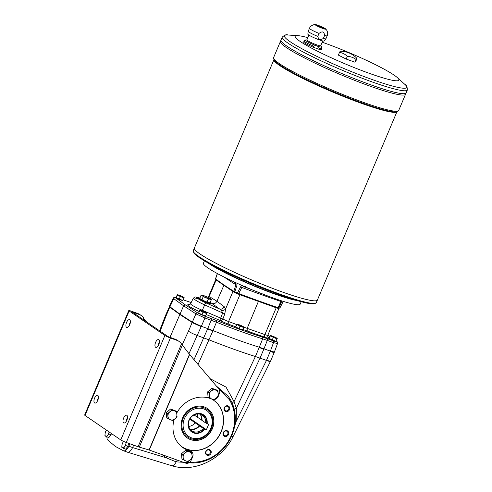 <?xml version="1.0" encoding="UTF-8"?>
<svg xmlns="http://www.w3.org/2000/svg" width="492" height="492" viewBox="0 0 492 492"><rect width="100%" height="100%" fill="white"/><g stroke="black" fill="none" stroke-linecap="round" stroke-linejoin="round"><path stroke-width="0.74" d="M169.383 306.83L179.691 314.37L169.765 307.149L166.093 315.846L165.558 315.384L169.383 306.83A7.503 0.793 22.9 0 0 169.765 307.149L169.912 306.805L179.838 314.025L192.304 322.149L201.32 326.288L207.747 328.601L211.166 320.231A1.501 0.689 -70.2 0 0 211.148 318.508L204.936 316.276L197.716 312.961L185.422 304.948L183.608 305.821L173.787 298.687L169.912 306.805L169.42 306.239L169.273 306.59M323.367 38.401A9.606 1.015 22.9 0 0 325.913 38.77A9.606 1.015 22.9 0 0 325.932 38.745L327.18 35.781A9.606 1.015 22.9 0 1 324.615 35.436L323.367 38.401C320.415 40.301 318.552 39.631 317.771 36.39L319.025 33.425C322.242 30.904 324.111 31.574 324.615 35.436M318.798 49.212A9.606 1.015 22.9 0 0 321.362 49.557L321.811 48.487A9.606 1.015 22.9 0 1 319.253 48.142L318.798 49.212L313.207 47.201L313.656 46.131C316.172 45.209 318.035 45.879 319.253 48.142M319.025 33.425A9.606 1.015 22.9 0 1 310.298 29.151A9.606 1.015 22.9 0 1 309.486 28.302L308.232 31.267A9.606 1.015 22.9 0 0 308.226 31.297A9.606 1.015 22.9 0 0 309.044 32.115A9.606 1.015 22.9 0 0 317.771 36.39M315.667 25.178A5.775 0.609 22.9 0 0 322.235 28.265A5.775 0.609 22.9 0 0 325.686 28.93A5.775 0.609 22.9 0 0 320.741 26.359A5.775 0.609 22.9 0 0 315.446 24.6A5.775 0.609 22.9 0 0 315.667 25.178M308.226 31.297L307.838 34.151A8.856 0.935 22.9 0 0 308.589 34.907A8.856 0.935 22.9 0 0 317.463 39.175A8.856 0.935 22.9 0 0 324.142 41.039L325.913 38.77M313.656 46.131A9.606 1.015 22.9 0 1 304.929 41.857A9.606 1.015 22.9 0 1 304.118 41.008L303.669 42.078A9.606 1.015 22.9 0 0 313.207 47.201M316.294 25.406A5.025 0.529 22.9 0 0 321.393 27.853A5.025 0.529 22.9 0 0 325.132 28.874A5.025 0.529 22.9 0 0 320.704 26.427A5.025 0.529 22.9 0 0 315.87 24.963A5.025 0.529 22.9 0 0 316.294 25.406M207.618 391.896L208.085 397.21L209.432 398.133L209.278 395.525A4.877 4.305 -55.6 0 1 211.16 391.06A4.877 4.305 -55.6 0 1 215.644 390.094A4.877 4.305 -55.6 0 1 218.233 393.6A4.877 4.305 -55.6 0 1 216.345 398.065A4.877 4.305 -55.6 0 1 211.868 399.03A4.877 4.305 -55.6 0 1 209.278 395.525L208.965 392.813L207.618 391.896L211.861 388.274L216.572 389.965L217.919 390.888L218.387 396.201L214.143 399.824L209.432 398.133M217.919 390.888L213.208 389.197L211.861 388.274M208.965 392.813L213.208 389.197M177.065 416.976L172.821 420.599L170.546 419.805A4.877 4.305 -55.6 0 1 167.957 416.3A4.877 4.305 -55.6 0 1 169.838 411.835A4.877 4.305 -55.6 0 1 174.322 410.869A4.877 4.305 -55.6 0 1 176.911 414.375A4.877 4.305 -55.6 0 1 175.023 418.846A4.877 4.305 -55.6 0 1 170.546 419.805L166.763 417.985L166.296 412.671L170.54 409.049L175.25 410.74L176.597 411.663L177.065 416.976M192.255 458.064L188.012 461.687L185.736 460.893A4.877 4.305 -55.6 0 1 183.147 457.388A4.877 4.305 -55.6 0 1 185.029 452.923A4.877 4.305 -55.6 0 1 189.512 451.957A4.877 4.305 -55.6 0 1 192.101 455.463A4.877 4.305 -55.6 0 1 190.213 459.928A4.877 4.305 -55.6 0 1 185.736 460.893L181.954 459.073L181.487 453.753L185.73 450.137L190.441 451.828L191.788 452.751L192.255 458.064M182.434 345.033L139.304 447.13L149.064 449.971L189.463 354.338L180.73 342.967A11.255 9.938 124.4 0 0 178.983 341.393L177.532 340.396A11.255 9.938 124.4 0 0 175.521 339.369L168.036 336.583L132.293 312.094L139.199 314.48A11.255 9.938 -55.6 0 1 141.204 315.507A11.255 9.938 -55.6 0 1 142.951 317.082L143.75 318.023L143.123 319.511M178.983 341.393A11.255 9.938 124.4 0 0 176.979 340.366L170.41 338.004A4.502 0.474 -157.1 0 1 164.9 335.458L129.156 310.962A4.502 0.474 -157.1 0 1 128.775 310.569A4.502 0.474 -157.1 0 1 131.18 311.122L137.748 313.484A11.255 9.938 -55.6 0 1 139.753 314.511L141.204 315.507M176.597 411.663L171.886 409.971L170.54 409.049M168.11 418.907L167.643 413.594L166.296 412.671M167.643 413.594L171.886 409.971M200.318 414.289A9.379 8.284 124.4 0 1 201.966 420.402L205.656 422.929A9.379 8.284 124.4 0 0 202.36 415.266A9.379 8.284 124.4 0 0 190.226 418.323A9.379 8.284 124.4 0 0 191.757 430.74A9.379 8.284 124.4 0 0 203.331 428.427L206.394 429.719L208.719 424.221L205.656 422.929M194.045 414.953L201.972 420.279M191.788 452.751L187.077 451.053L185.73 450.137M183.301 459.989L182.833 454.676L181.487 453.753M182.833 454.676L187.077 451.053M146.309 321.694L143.682 318.841L143.75 318.023M149.064 449.971L185.632 463.107A4.502 3.973 124.4 0 0 191.142 460.334L191.997 458.316M143.695 318.601L146.942 322.131M218.374 395.863L219.389 393.465A4.502 3.973 124.4 0 0 218.866 389.024L189.617 354.523L149.267 450.039M97.121 401.558A4.127 1.888 109.8 0 1 98.425 397.917M97.803 400.267A4.127 1.888 -70.2 0 0 97.797 395.39A4.127 1.888 -70.2 0 0 97.6 395.291A4.127 1.888 -70.2 0 0 94.427 398.532A4.127 1.888 -70.2 0 0 94.808 403.059A4.127 1.888 -70.2 0 0 97.803 400.267M129.058 325.95A4.127 1.888 109.8 0 1 130.368 322.309M129.74 324.659A4.127 1.888 -70.2 0 0 129.74 319.782A4.127 1.888 -70.2 0 0 129.537 319.683A4.127 1.888 -70.2 0 0 126.364 322.924A4.127 1.888 -70.2 0 0 126.745 327.451A4.127 1.888 -70.2 0 0 129.74 324.659M158.117 345.858A4.127 1.888 109.8 0 1 159.426 342.223M158.799 344.572A4.127 1.888 -70.2 0 0 158.799 339.695A4.127 1.888 -70.2 0 0 158.596 339.591A4.127 1.888 -70.2 0 0 155.423 342.838A4.127 1.888 -70.2 0 0 155.804 347.358A4.127 1.888 -70.2 0 0 158.799 344.572M126.18 421.466A4.127 1.888 109.8 0 1 127.483 417.831M126.862 420.18A4.127 1.888 -70.2 0 0 126.862 415.303A4.127 1.888 -70.2 0 0 126.659 415.205A4.127 1.888 -70.2 0 0 123.486 418.446A4.127 1.888 -70.2 0 0 123.867 422.972A4.127 1.888 -70.2 0 0 126.862 420.18M188.128 450.346L190.644 451.25L186.677 449.35L188.128 450.346A28.327 25.012 124.4 0 1 183.079 447.763A28.327 25.012 124.4 0 1 174.076 419.627M182.36 447.253A28.327 25.012 124.4 0 0 186.677 449.35M213.294 399.535A4.502 3.973 124.4 0 1 212.562 399.356L210.053 398.452A28.327 25.012 124.4 0 0 176.769 413.016M139.304 447.13A4.502 0.474 -157.1 0 1 138.092 446.73L181.523 343.908M192.243 457.726L192.667 456.73A4.502 3.973 124.4 0 0 191.443 451.662A4.502 3.973 124.4 0 0 190.644 451.25M214.567 399.498A4.502 3.973 124.4 0 0 218.073 396.583L218.128 396.454M128.775 310.569L84.642 415.045A4.502 0.474 22.9 0 0 85.024 415.439L120.768 439.934A4.502 0.474 22.9 0 0 126.278 442.48L138.092 446.73M191.443 451.662L189.992 450.666A4.502 3.973 124.4 0 0 189.186 450.254M208.51 263.257A52.527 5.547 22.9 0 0 251.314 284.874A52.527 5.547 22.9 0 0 296.651 300.489M204.451 260.828L203.43 263.245A52.527 5.547 22.9 0 0 249.659 288.792A52.527 5.547 22.9 0 0 300.2 304.118L301.221 301.707M279.874 307.82L279.794 307.937A19.127 2.017 22.9 0 0 278.829 307.863L278.097 307.678L280.834 301.448L280.772 300.206M238.706 293.521L237.47 292.998L240.576 286.787A1.876 0.326 26.9 0 0 241.812 287.42L238.706 293.521A172.575 18.222 22.9 0 0 278.097 307.678M237.47 292.998A19.127 2.017 22.9 0 0 234.85 291.787L233.854 291.282L235.914 284.696L235.361 283.054L233.712 281.787A1.876 0.314 113.9 0 0 233.749 281.793L234.438 282.187L233.749 281.793M217.421 273.577L215.625 278.786A172.575 18.222 22.9 0 0 233.854 291.282M281.879 300.932L278.829 307.863M279.794 307.937L283.115 301.319M281.627 301.541A1.876 0.375 -156.1 0 1 280.834 301.448A173.184 18.29 22.9 0 1 241.812 287.42L243.435 286.793L242.913 285.883M282.943 301.645L283.275 301.368M240.576 286.787L241.892 285.434M236.99 283.226L236.984 285.132L234.85 291.787M245.121 286.848A1.876 0.799 115.8 0 0 245.354 287.168A1.876 0.799 115.8 0 0 245.44 287.199L243.435 286.793M245.44 287.199L268.331 296.221M245.09 287.051L245.631 287.285L245.754 286.51M235.859 282.709L235.361 283.054M236.984 285.132L235.914 284.696A173.184 18.29 22.9 0 1 224.315 277.168M233.663 281.688A1.876 0.314 113.9 0 0 233.712 281.787L234.253 282.064M255.391 356.509L259.167 347.573L263.817 349.148L263.964 348.803L270.391 351.116L270.249 351.454A7.503 0.793 -157.1 0 1 270.243 351.454L266.553 360.193L270.434 361.399C270.176 361.669 268.853 361.337 266.48 360.396L255.391 356.509A105.048 11.095 22.9 0 1 209.094 339.874L197.403 335.569C193.602 334.129 190.632 332.672 188.479 331.19L192.157 322.494L179.691 314.37L192.913 322.955A7.503 0.793 -157.1 0 1 192.157 322.494L195.933 313.859L204.955 317.998A1.501 0.689 -70.2 0 0 204.936 316.276M106.604 436.841L107.619 435.365A3.751 1.716 109.8 0 0 109.07 431.927A3.751 1.716 109.8 0 1 109.07 431.927L108.898 433.981L107.619 435.365A3.751 1.716 109.8 0 1 105.639 436.219L104.925 435.691L105.103 433.637L105.54 431.681L106.555 430.205A3.751 1.716 109.8 0 1 106.561 430.199A3.751 1.716 109.8 0 0 105.103 433.637A3.751 1.716 109.8 0 0 105.639 436.219L108.8 437.628L111.087 434.768L111.29 433.446M108.898 433.981L111.087 434.768M126.124 442.431L125.749 445.531L124.476 446.914A3.751 1.716 109.8 0 1 122.49 447.769L121.782 447.24L121.961 445.186L122.397 443.231L123.67 441.435A3.751 1.716 109.8 0 0 123.412 441.754A3.751 1.716 109.8 0 0 121.961 445.186A3.751 1.716 109.8 0 0 122.49 447.769L125.651 449.178L127.945 446.318L128.412 443.249M125.989 442.382A3.751 1.716 109.8 0 1 125.927 443.476A3.751 1.716 109.8 0 1 124.476 446.914L123.461 448.39M125.749 445.531L127.945 446.318M276.11 341.005L276.615 341.374C277.519 341.922 277.826 342.653 277.531 343.551L273.521 342.641L267.31 340.409L263.964 348.803L259.315 347.235A105.048 11.095 -157.1 0 1 213.011 330.593L207.747 328.601L207.606 328.945L212.87 330.938L216.437 322.229L204.955 317.998L201.179 326.633L192.913 322.955M235.231 421.275A4.877 1.439 -171.2 0 1 236.246 421.25L234.573 426.392M270.434 361.399L233.177 436.404A7.503 1.144 -153.6 0 1 231.461 436.33M194.703 462.923L176.185 461.871L166.075 457.763A4.877 2.355 124.3 0 1 167.2 456.484M188.977 462.763A41.346 36.506 124.4 0 0 228.19 442.425A41.346 36.506 124.4 0 0 229.807 398.649L229.327 399.633A40.184 35.479 -55.6 0 1 227.864 442.007A40.184 35.479 -55.6 0 1 190.017 461.988M229.327 399.633L218.835 388.988M216.234 385.919L228.233 396.3L229.807 398.649M224.469 409.639A2.491 2.202 124.4 0 0 228.897 408.643A2.491 2.202 124.4 0 0 225.268 406.792A2.491 2.202 124.4 0 0 224.469 409.639M227.839 411.373A3.093 2.731 -55.6 0 1 224.044 408.544A3.093 2.731 -55.6 0 1 228.682 406.214A3.093 2.731 -55.6 0 1 227.839 411.373M207.353 450.149A2.491 2.202 124.4 0 0 206.738 454.356A2.491 2.202 124.4 0 0 209.555 450.242A2.491 2.202 124.4 0 0 207.353 450.149M205.699 453.802A3.093 2.731 -55.6 0 1 208.866 449.479A3.093 2.731 -55.6 0 1 210.57 454.085A3.093 2.731 -55.6 0 1 205.699 453.802M223.577 432.646A2.491 2.202 124.4 0 0 227.624 434.405A2.491 2.202 124.4 0 0 227.07 431.343A2.491 2.202 124.4 0 0 223.577 432.646M224.696 436.392A3.093 2.731 -55.6 0 1 224.247 431.336A3.093 2.731 -55.6 0 1 228.737 432.948A3.093 2.731 -55.6 0 1 224.696 436.392M263.817 349.148A22.509 2.38 -157.1 0 1 263.823 349.148L260.047 358.084L236.363 408.286L234.069 401.589L255.397 356.509M210.072 378.656L226.025 387.099L234.069 401.589A4.877 2.884 165.6 0 0 232.292 403.385M234.229 409.203A4.877 1.931 171.8 0 1 236.363 408.286L236.246 421.25L266.48 360.396M211.628 399.018A28.136 24.846 -55.6 0 1 213.54 400.193A28.136 24.846 -55.6 0 1 221.185 431.865A28.136 24.846 -55.6 0 1 181.732 446.613A28.136 24.846 -55.6 0 1 180.552 445.746M308.896 35.11L306.86 39.926A7.503 0.793 22.9 0 0 307.494 40.584A7.503 0.793 22.9 0 0 315.108 44.243A7.503 0.793 22.9 0 0 320.686 45.762L322.715 40.947M325.058 28.923A5.025 0.529 22.9 0 0 320.649 26.562A5.025 0.529 22.9 0 0 315.882 25.049M318.244 26.267L322.863 28.075L320.55 26.796L318.244 26.267M322.857 28.081L318.023 26.033M339.511 52.355A20.633 0.935 -66.8 0 1 340.316 51.26A22.509 22.509 0 0 1 356.891 58.357A20.633 0.935 113.2 0 0 356.048 59.434A20.633 18.216 124.4 0 0 347.346 56.309A20.633 17.282 -76.5 0 0 339.511 52.355L338.348 55.104L346.19 59.058L354.886 62.183L355.753 61.359L356.915 58.609A20.633 0.935 113.2 0 0 356.891 58.357M282.248 37.128C284.653 34.932 286.535 34.225 287.888 35.006A66.426 7.017 22.9 0 0 290.034 41.636A66.426 7.017 22.9 0 0 366.189 77.355A66.426 7.017 22.9 0 0 404.947 84.452C406.447 84.882 407.253 86.721 407.358 89.975A67.908 7.171 -157.1 0 1 356.903 76.223A67.908 7.171 -157.1 0 1 287.974 43.13A67.908 7.171 -157.1 0 1 282.248 37.128L281.012 40.055A67.908 7.171 22.9 0 0 281.006 40.061L280.434 41.42A67.908 7.171 22.9 0 0 280.428 41.426A67.908 7.171 22.9 0 0 286.159 47.429A67.908 7.171 22.9 0 0 355.083 80.528A67.908 7.171 22.9 0 0 405.543 94.279A67.908 7.171 22.9 0 0 405.543 94.273L398.717 110.429A67.908 7.171 -157.1 0 1 348.262 96.678A67.908 7.171 -157.1 0 1 279.333 63.585A67.908 7.171 -157.1 0 1 273.607 57.582C273.816 59.821 274.29 61.014 275.022 61.168A67.232 7.103 22.9 0 0 279.499 64.729A67.232 7.103 22.9 0 0 340.193 94.476A67.232 7.103 22.9 0 0 395.162 111.918C395.783 112.336 396.964 111.838 398.717 110.429M280.495 42.275A67.902 7.171 22.9 0 0 286.166 47.435A67.902 7.171 22.9 0 0 351.817 79.23A67.902 7.171 22.9 0 0 404.891 94.827M273.607 57.582L280.428 41.426A67.908 7.171 22.9 0 0 286.159 47.423A67.908 7.171 22.9 0 0 355.089 80.522A67.908 7.171 22.9 0 0 405.543 94.273L406.115 92.908A67.908 7.171 22.9 0 0 406.121 92.908A67.908 7.171 22.9 0 1 355.661 79.157A67.908 7.171 22.9 0 1 286.738 46.064A67.902 7.171 22.9 0 0 352.389 77.865A67.902 7.171 22.9 0 0 405.463 93.455M281.006 40.061A67.908 7.171 22.9 0 0 286.738 46.064A67.908 7.171 22.9 0 0 355.667 79.15A67.908 7.171 22.9 0 0 406.121 92.902L407.358 89.975M281.073 40.91A67.902 7.171 22.9 0 0 286.744 46.064A67.908 7.171 22.9 0 1 281.012 40.055M307.82 37.656A56.279 5.941 22.9 0 0 298.14 35.688A56.279 5.941 22.9 0 0 299.954 41.303A56.279 5.941 22.9 0 0 364.48 71.568A56.279 5.941 22.9 0 0 397.308 77.576A56.279 5.941 22.9 0 0 322.186 42.207M273.903 59.772L194.365 248.073A66.783 7.054 22.9 0 0 194.358 248.079A66.783 7.054 22.9 0 0 199.992 253.983A66.783 7.054 22.9 0 0 267.777 286.529A66.783 7.054 22.9 0 0 317.395 300.052L316.294 302.666A66.783 7.054 -157.1 0 1 266.67 289.142A66.783 7.054 -157.1 0 1 198.891 256.59A66.783 7.054 -157.1 0 1 193.258 250.692L193.836 252.986C195.293 254.868 198.743 257.433 204.198 260.68L213.633 266.32A52.527 5.547 22.9 0 0 290.883 298.952L301.504 301.78A66.162 6.986 -157.1 0 1 204.198 260.68A66.162 6.986 -157.1 0 1 199.125 257.457M396.939 111.745L317.401 300.046A66.783 7.054 22.9 0 0 317.395 300.046A66.783 7.054 22.9 0 1 267.777 286.522A66.783 7.054 22.9 0 1 199.998 253.97A66.783 7.054 22.9 0 1 194.365 248.073M194.42 248.915A66.777 7.054 22.9 0 0 199.998 253.983A66.777 7.054 22.9 0 0 264.561 285.255A66.777 7.054 22.9 0 0 316.756 300.587M347.346 56.309L346.19 59.058M356.048 59.434L354.886 62.183M199.322 298.367L198.534 298.3L199.143 298.792C201.406 300.717 210.914 304.542 210.976 303.552L210.219 302.728M210.447 302.857L212.335 303.533C214.321 304.013 215.853 303.244 216.923 301.227L224.026 284.979M279.192 307.869L267.839 335.237A6.002 0.633 -157.1 0 1 264.893 334.591L247.181 328.367L258.614 300.883M270.514 361.233L274.395 352.038L270.391 351.116L273.521 342.641A1.501 0.689 -70.2 0 0 273.503 340.919L267.291 338.687A1.501 0.689 -70.2 0 1 267.31 340.409L262.654 338.84A1.501 1.009 -72.7 0 0 262.322 337.008A103.234 10.904 -157.1 0 1 216.769 320.636A1.501 0.314 -68.4 0 1 216.437 322.229A104.735 11.058 22.9 0 0 262.654 338.84L259.167 347.573M169.974 337.377L183.608 305.821L195.933 313.859A1.501 1.285 -56.9 0 1 197.716 312.961M243.958 327.186L247.181 328.367L247.181 331.024L242.987 329.486M199.893 298.023L198.239 297.537A2.251 1.783 106.4 0 1 198.442 297.617C195.841 296.879 195.41 297.033 197.163 298.084L194.457 299.364C196.548 300.926 199.949 302.771 204.66 304.886L202.353 310.311L222.876 319.037A2.251 1.402 -62.3 0 1 220.637 320.722L206.345 314.579M243.86 327.168L243.62 327.481L239.991 326.178L238.423 325.212A3.751 0.394 -157.1 0 1 236.972 324.216A3.751 0.394 -157.1 0 1 237.304 324.21A3.751 0.394 -157.1 0 1 238.964 324.695A3.751 0.394 -157.1 0 1 242.408 326.171A3.751 0.394 -157.1 0 1 243.651 326.891A3.751 0.394 -157.1 0 1 243.86 327.168A3.751 0.394 -157.1 0 1 241.867 326.688A3.751 0.394 -157.1 0 1 238.423 325.212L228.583 321.54A6.002 0.633 -157.1 0 1 222.876 319.037L224.85 313.773L222.661 312.955L219.832 320.347M199.143 298.792L197.163 298.084C198.891 299.413 201.732 300.975 205.687 302.771L204.66 304.886L222.661 312.955L221.462 310.513A3.751 2.454 -10.8 0 0 225.527 309.099L224.85 313.773M216.585 279.567A0.75 0.683 126 0 0 216.148 279.997L232.956 291.516L225.527 309.099L224.235 306.713A3.751 3.204 -53.1 0 1 219.672 309.038L221.462 310.513M224.235 306.713L216.923 301.227L211.13 297.697A3.751 3.407 -58.6 0 1 210.527 298.724M194.457 299.364L193.233 298.318L190.595 303.736L189.168 304.819M176.044 297.359L174.039 297.365L173.307 298.103L173.787 298.687A1.501 1.359 126 0 1 175.632 297.826L176.031 297.383M205.152 315.919A3.266 0.344 -157.1 0 1 202.009 314.966A3.266 0.344 -157.1 0 1 199.137 313.379M275.477 341.196A3.266 0.344 -157.1 0 1 272.334 340.243A3.266 0.344 -157.1 0 1 269.462 338.656M182.483 300.384A3.266 0.344 -157.1 0 1 179.34 299.431A3.266 0.344 -157.1 0 1 176.468 297.844M242.199 329.849A3.266 0.344 -157.1 0 1 239.063 328.896A3.266 0.344 -157.1 0 1 236.191 327.309M199.795 298.269A5.873 0.621 22.9 0 0 199.524 298.287L199.039 298.478A6.248 0.658 22.9 0 0 198.977 298.527A6.248 0.658 22.9 0 0 199.119 298.779M200.176 299.499A6.248 0.658 22.9 0 0 206.474 302.371A6.248 0.658 22.9 0 0 210.496 303.398A6.248 0.658 22.9 0 0 210.49 303.318L210.293 302.832A5.873 0.621 22.9 0 0 210.115 302.629M199.524 298.287A5.873 0.621 22.9 0 0 204.641 301.19A5.873 0.621 22.9 0 0 210.293 302.832M203.239 296.615L201.972 299.935L199.746 298.429L201.123 295.163L202.255 295.717A4.877 0.517 -157.1 0 1 202.292 295.249A4.877 0.517 -157.1 0 1 202.661 295.329A4.877 0.517 -157.1 0 1 206.738 296.793A4.877 0.517 -157.1 0 1 210.416 298.65A4.877 0.517 -157.1 0 1 210.539 298.736A4.877 0.517 -157.1 0 1 210.01 299.038A4.877 0.517 -157.1 0 1 205.927 297.568A4.877 0.517 -157.1 0 1 202.255 295.717L203.239 296.615L201.855 299.874M203.35 296.67L208.485 298.865L207.107 302.125L201.972 299.935M211.4 299.548L210.416 298.65M208.485 298.865L211.388 299.56L210.035 302.826L211.394 299.56L210.035 302.826L207.107 302.125M201.136 295.151L202.661 295.329M237.089 324.191L235.717 326.934L238.983 328.582L242.605 329.886L243.977 327.137M239.991 326.178L238.983 328.582M243.62 327.481L242.605 329.886M182.889 300.421L184.143 297.703A3.751 0.394 -157.1 0 1 182.151 297.223A3.751 0.394 -157.1 0 1 178.701 295.747A3.751 0.394 -157.1 0 1 177.249 294.757A3.751 0.394 -157.1 0 1 177.581 294.745A3.751 0.394 -157.1 0 1 179.242 295.231A3.751 0.394 -157.1 0 1 182.686 296.707A3.751 0.394 -157.1 0 1 183.928 297.426A3.751 0.394 -157.1 0 1 184.143 297.703L182.889 300.421L179.26 299.118L175.995 297.469L177.372 294.726M183.903 298.017L177.009 295.071M180.275 296.719L179.26 299.118M275.883 341.227L277.137 338.514A3.751 0.394 -157.1 0 1 275.145 338.035A3.751 0.394 -157.1 0 1 271.695 336.559A3.751 0.394 -157.1 0 1 270.243 335.562A3.751 0.394 -157.1 0 1 270.575 335.55A3.751 0.394 -157.1 0 1 272.236 336.042A3.751 0.394 -157.1 0 1 275.68 337.518A3.751 0.394 -157.1 0 1 276.922 338.232A3.751 0.394 -157.1 0 1 277.137 338.514L275.883 341.227L272.254 339.923L268.989 338.275L270.366 335.532M276.898 338.828L270.003 335.876M273.269 337.524L272.254 339.923M205.551 315.95L206.806 313.238A3.751 0.394 -157.1 0 1 204.813 312.758A3.751 0.394 -157.1 0 1 201.369 311.282A3.751 0.394 -157.1 0 1 199.918 310.286A3.751 0.394 -157.1 0 1 200.25 310.274A3.751 0.394 -157.1 0 1 201.911 310.766A3.751 0.394 -157.1 0 1 205.355 312.242A3.751 0.394 -157.1 0 1 206.597 312.955A3.751 0.394 -157.1 0 1 206.806 313.238L205.551 315.95L201.929 314.646L198.663 313.004L200.035 310.255M206.566 313.552L199.678 310.6M202.944 312.248L201.929 314.646M128.363 443.581A3.266 1.494 109.8 0 1 128.055 445.574M127.446 446.939A3.266 1.494 109.8 0 1 126.616 447.978M111.352 433.483A3.266 1.494 109.8 0 1 111.204 434.024M110.589 435.389A3.266 1.494 109.8 0 1 109.759 436.429M106.881 436.939A7.503 3.432 -70.2 0 0 107.933 440.131L115.251 446.379L123.369 450.709A7.503 3.432 -70.2 0 0 123.578 450.801A7.503 3.432 -70.2 0 0 128.818 446.207L129.925 443.796M127.139 452.068A7.503 3.432 -70.2 0 0 127.348 452.16A7.503 3.432 -70.2 0 0 132.582 447.56L128.818 446.207M133.695 445.149L132.582 447.56L166.075 457.763L162.169 454.669M207.495 408.551A17.823 15.738 -55.6 0 1 210.324 432.099A17.823 15.738 -55.6 0 1 187.347 437.954M204.389 406.976A17.823 15.738 -55.6 0 1 207.569 408.606A17.823 15.738 -55.6 0 1 210.471 432.197A17.823 15.738 -55.6 0 1 187.421 438.003A17.823 15.738 -55.6 0 1 183.454 416.127A17.823 15.738 -55.6 0 1 204.389 406.976M203.86 407.782A16.839 14.865 -55.6 0 1 212.612 418.415A16.839 14.865 -55.6 0 1 211.437 428.268A16.839 14.865 -55.6 0 1 198.393 439.165A16.839 14.865 -55.6 0 1 182.083 422.118A16.839 14.865 -55.6 0 1 203.86 407.782M213.473 400.144A28.136 24.846 -55.6 0 1 221.037 431.767A28.136 24.846 -55.6 0 1 181.659 446.564M188.971 353.693L201.179 326.633M207.138 423.649A10.406 9.188 124.4 0 0 195.847 413.833A10.406 9.188 124.4 0 0 189.297 429.332A10.406 9.188 124.4 0 0 204.813 429.147M206.665 423.434A10.031 8.856 124.4 0 0 195.73 414.086A10.031 8.856 124.4 0 0 189.432 428.987A10.031 8.856 124.4 0 0 204.34 428.932M190.109 429.19A9.379 8.284 124.4 0 0 199.641 425.9L203.331 428.427M189.961 428.999A9.379 8.284 124.4 0 0 199.26 425.642L199.641 425.9M199.69 425.795A9.865 8.715 -55.6 0 1 197.919 427.56M201.585 420.137A9.379 8.284 124.4 0 0 200.084 414.227M197.52 417.351A9.379 8.284 124.4 0 0 197.249 414M188.731 426.435A9.379 8.284 124.4 0 0 195.195 422.849L199.26 425.642M189.746 419.092L195.195 422.849M206.394 429.719L190.084 418.538M304.118 41.008L305.52 40.012A8.856 0.935 22.9 0 0 306.061 40.898A8.856 0.935 22.9 0 0 315.778 45.492A8.856 0.935 22.9 0 0 321.553 46.783L321.811 48.487M137.748 313.484L139.199 314.48M143.682 318.841L143.338 319.659M175.521 339.369L176.979 340.366M120.768 439.934L164.9 335.458M170.41 338.004L126.278 442.48M129.156 310.962L85.024 415.439M244.26 286.473L244.684 286.922M273.921 59.803A66.783 7.054 22.9 0 0 279.61 65.498A66.783 7.054 22.9 0 0 346.479 97.687A66.783 7.054 22.9 0 0 396.903 111.752M233.276 281.51L230.773 280.329M111.327 433.464A3.339 1.525 109.8 0 1 111.235 433.809M110.448 435.574A3.339 1.525 109.8 0 1 109.814 436.361M128.344 443.692A3.339 1.525 109.8 0 1 128.092 445.358M127.299 447.123A3.339 1.525 109.8 0 1 126.665 447.911M212.87 330.938L198.042 364.467M160.134 331.171L166.093 315.846M233.177 436.404C222.341 459.313 194.223 473.052 171.708 465.678A7.503 3.37 -73 0 0 176.185 461.871A4.877 2.196 107 0 1 177.36 460.131M193.996 359.689L207.599 328.945A22.509 2.38 -157.1 0 1 207.606 328.945M302.666 302.088A66.162 6.986 -157.1 0 1 301.504 301.78C307.635 303.429 311.879 304.118 314.24 303.847L316.294 302.666M279.167 308.435A6.002 0.633 -157.1 0 1 276.221 307.783L239.905 294.733A6.002 0.633 -157.1 0 1 232.956 291.516A0.75 0.646 -56.9 0 1 233.466 291.043M235.76 326.829L228.485 324.16A2.251 0.922 -69.8 0 1 228.583 321.54L239.905 294.733A0.75 0.307 -69.8 0 0 240.028 294.025M208.682 297.685L216.148 279.997A6.002 0.633 -157.1 0 1 215.76 279.548L208.196 297.451M269.019 338.213A8.253 0.873 -157.1 0 1 264.991 337.284A2.251 1.132 -70.6 0 1 264.893 334.591L276.221 307.783A0.75 0.375 -70.6 0 0 276.307 307.076M270.249 351.454C273.238 352.5 274.536 352.727 274.142 352.149M267.992 337.186L268.503 337.561A8.253 0.873 -157.1 0 1 269.05 338.133M268.14 337.377A2.251 2.042 126 0 0 268.503 337.561M264.991 337.284L247.181 331.024M228.485 324.16A8.253 0.873 -157.1 0 1 220.637 320.722M190.595 303.736A13.942 1.47 -157.1 0 0 202.353 310.311L202.126 310.846M199.278 311.541A16.193 1.71 -157.1 0 1 189.445 304.763M205.687 302.771L219.672 309.038L210.268 302.272M211.13 297.697L209.186 297.943M198.442 297.617L199.887 298.041M185.422 304.948L175.632 297.826M184.654 300.354L189.623 302.033A1.501 1.009 -72.7 0 0 189.488 301.977L184.654 300.354A1.501 0.689 -70.2 0 0 184.58 300.317A1.501 0.689 -70.2 0 0 184.5 300.298M211.148 318.508L216.769 320.636M191.191 302.512L189.488 301.977A1.501 1.009 -72.7 0 0 189.346 301.947M189.623 302.033A103.234 10.904 -157.1 0 1 191.185 302.525M262.322 337.008L267.291 338.687M276.615 341.374A1.501 1.359 126 0 0 276.313 341.214C277.236 341.983 276.301 341.885 273.503 340.919M267.9 335.095L269.764 336.448M208.362 298.816L206.984 302.082M241.504 329.486A3.339 0.351 -157.1 0 1 239.536 328.779M238.454 328.318A3.339 0.351 -157.1 0 1 236.812 327.488M236.148 327.211C236.793 327.58 234.37 326.608 238.798 328.785C243.645 330.649 241.849 329.658 242.298 329.812A3.339 0.351 -157.1 0 1 239.087 328.834A3.339 0.351 -157.1 0 1 236.148 327.211L236.166 327.162M181.788 300.028A3.339 0.351 -157.1 0 1 179.82 299.314M178.737 298.853A3.339 0.351 -157.1 0 1 177.095 298.023M176.431 297.746C177.077 298.115 174.654 297.143 179.082 299.32C183.922 301.184 182.132 300.194 182.581 300.348A3.339 0.351 -157.1 0 1 179.371 299.37A3.339 0.351 -157.1 0 1 176.431 297.746L176.45 297.697M274.782 340.833A3.339 0.351 -157.1 0 1 272.808 340.126M271.732 339.658A3.339 0.351 -157.1 0 1 270.09 338.834M269.425 338.558C270.071 338.92 267.648 337.949 272.076 340.132C276.916 341.989 275.12 340.999 275.575 341.153A3.339 0.351 -157.1 0 1 272.359 340.181A3.339 0.351 -157.1 0 1 269.425 338.558L269.444 338.508M204.457 315.557A3.339 0.351 -157.1 0 1 202.483 314.849M201.4 314.382A3.339 0.351 -157.1 0 1 199.764 313.558M199.094 313.281C199.74 313.644 197.317 312.672 201.745 314.855C206.591 316.713 204.795 315.723 205.25 315.876A3.339 0.351 -157.1 0 1 202.034 314.905A3.339 0.351 -157.1 0 1 199.094 313.281L199.119 313.232M188.479 331.19L182.188 344.714M210.84 428.151A15.775 13.93 -55.6 0 1 185.748 433.544A15.775 13.93 -55.6 0 1 196.32 408.514A15.775 13.93 -55.6 0 1 210.84 428.151M309.486 28.302C310.022 26.765 311.362 25.596 313.502 24.809L315.446 24.6M325.686 28.923L326.885 30.461C327.813 32.546 327.912 34.317 327.18 35.781M279.948 307.924L283.097 301.688M215.551 278.687L217.329 273.527M245.606 287.285L268.89 296.43M159.574 330.784L165.558 315.384M171.708 465.678L127.545 452.216M228.977 397.388L228.245 396.294M306.885 39.858L305.52 40.012M320.71 45.694L321.553 46.783M298.14 35.688L287.888 35.006M397.308 77.576L404.947 84.452M194.358 248.079L193.258 250.692M216.093 279.167L215.76 279.548M267.839 335.237C267.728 336.829 267.839 337.555 268.177 337.414L268.054 337.315M198.239 297.537C194.02 296.756 195.595 296.381 193.233 298.318M267.919 335.052L269.782 336.405M274.395 352.038L277.531 343.551M169.42 306.239L173.307 298.103M199.734 298.416L201.105 295.157M243.651 326.891L243.97 327.125M276.922 338.232L277.242 338.471M206.597 312.955L206.917 313.195M128.369 443.513L128.049 445.623M127.483 446.89L126.555 448.052M111.364 433.489L111.198 434.073M110.632 435.34L109.704 436.502M123.578 450.801L127.348 452.16M198.393 439.165C204.395 437.8 208.743 434.172 211.443 428.286C212.796 425.02 213.19 421.73 212.612 418.415"/></g></svg>
